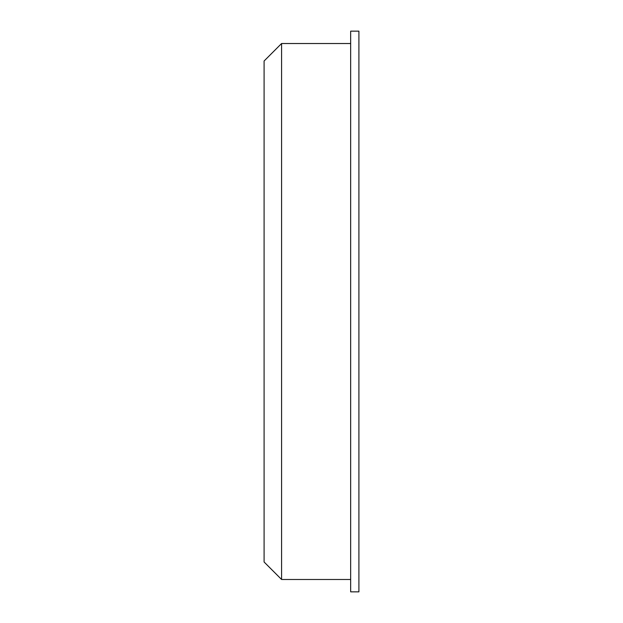 <?xml version="1.0" encoding="UTF-8"?>
<svg xmlns="http://www.w3.org/2000/svg" width="623" height="623" viewBox="0 0 623 623"><rect width="100%" height="100%" fill="white"/><g stroke="black" fill="none" stroke-linecap="round" stroke-linejoin="round"><path stroke-width="0.93" d="M281.58 43.517L264.09 61.007L264.09 561.993L281.58 579.483L281.58 43.517L350.663 43.517M358.91 311.5L358.91 591.85L350.663 591.85L350.663 31.15L358.91 31.15L358.91 311.5M350.663 579.483L281.58 579.483"/></g></svg>

